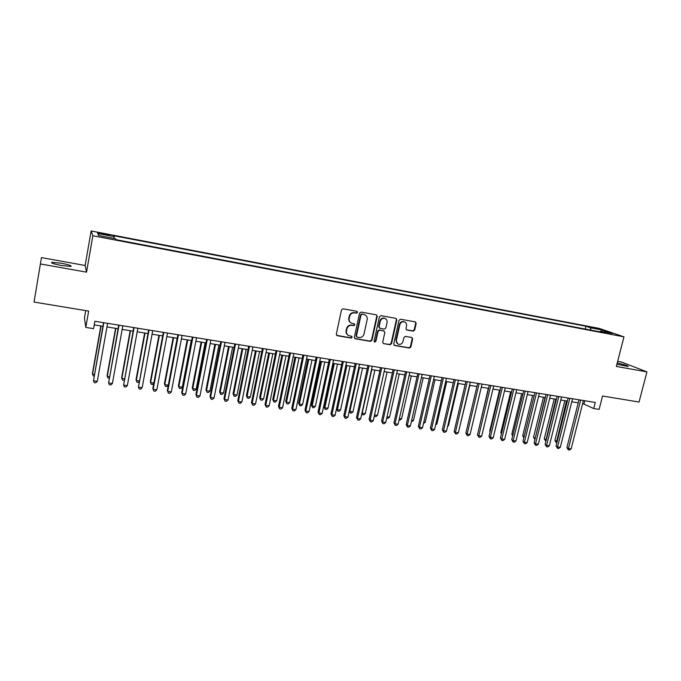 <?xml version="1.0" encoding="UTF-8"?>
<svg xmlns="http://www.w3.org/2000/svg" width="681" height="681" viewBox="0 0 681 681"><rect width="100%" height="100%" fill="white"/><g stroke="black" fill="none" stroke-linecap="round" stroke-linejoin="round"><path stroke-width="1.02" d="M357.551 312.409L356.972 311.328L343.071 308.808L341.479 309.923L336.312 334.15L337.325 335.716L351.073 338.065L352.179 337.291L351.626 336.244L349.012 335.707C347.012 334.797 346.169 333.196 346.493 330.906L346.927 328.897C347.736 326.344 349.421 325.152 351.983 325.339L353.754 325.646L354.861 324.871L354.29 323.807L351.771 323.305C349.719 322.394 348.851 320.777 349.174 318.436L349.608 316.418C350.417 313.856 352.103 312.673 354.673 312.86L356.444 313.183L357.551 312.409M350.809 322.811C349.132 321.781 348.459 320.24 348.774 318.197L349.208 316.188C350.025 313.626 351.711 312.443 354.273 312.63L356.044 312.954L357.15 312.179L356.904 311.311M336.644 335.358L350.681 337.802L351.779 337.027L351.583 336.227M348 335.163C346.416 334.124 345.786 332.617 346.101 330.651L346.535 328.642C347.344 326.097 349.03 324.905 351.583 325.092L353.354 325.399L354.46 324.624L354.239 323.79M616.909 364.284L628.291 366.506C628.171 365.757 624.486 364.582 617.241 362.973M61.384 263.249L51.943 262.296C50.522 262.9 53.68 263.964 61.409 265.496L70.798 266.433C72.177 265.82 69.036 264.756 61.384 263.249M592.47 327.348L598.369 329.008L592.47 327.348M413.154 331.128L414.686 330.038L416.176 323.415L415.376 321.917L400.564 319.219L399.023 320.317L393.746 344.007L394.503 345.48L409.341 348.042L410.873 346.952L412.66 338.993L411.894 337.512L405.476 336.371L403.935 337.47L403.05 341.428C402.233 343.76 400.692 344.697 398.428 344.22C396.793 343.488 396.112 342.177 396.393 340.279L399.866 324.692C400.658 322.394 402.165 321.449 404.395 321.866C406.106 322.581 406.821 323.926 406.531 325.884L405.953 328.48L406.736 329.97L413.154 331.128L412.686 330.872L414.21 329.791L415.699 323.177L415.291 321.892M40.409 263.956L86.538 272.162L85.151 265.479L41.447 257.614L34.05 302.066L88.649 311.089L85.789 327.408L93.586 328.651L94.889 321.27L595.271 402.445L593.713 408.54L599.118 409.4L602.557 396.019L639.042 402.045L646.95 371.886L621.634 362.079L617.658 361.364M86.538 272.162L92.863 235.762L623.966 336.84L616.348 366.446L646.95 371.886M377.206 316.376L376.389 314.852L361.134 312.077L359.559 313.183L354.35 337.248L355.133 338.738L370.413 341.377L371.971 340.27L377.206 316.376L376.363 314.843M380.994 315.678L395.874 318.368L396.827 319.917L391.558 343.633L390.017 344.731L383.48 343.59L382.713 342.117L384.842 332.481L383.871 330.94L379.64 330.2L378.083 331.298L375.878 341.351L374.644 342.083L374.099 341.045L379.428 316.776L380.994 315.678M34.05 302.066L41.447 257.614M101.997 234.06L109.53 235.268L101.631 233.268L97.383 232.689L101.997 234.06M92.863 235.762L91.135 230.961L599.254 328.412L623.966 336.84M585.26 329.059L585.966 326.242L113.812 235.754L114.153 238.452M585.966 326.242L590.418 327.774L602.089 330.013L612.176 333.46L600.336 331.204L605.026 332.822L116.145 239.703L115.566 238.725L98.566 235.481L97.723 233.489L114.357 236.673M85.738 310.613L84.453 317.933L85.789 327.408M85.151 265.479L91.135 230.961M582.647 403.527L593.713 408.54M94.25 324.897L102.899 326.284M106.985 326.948L118.068 328.727M122.163 329.391L133.076 331.145M137.196 331.809L147.947 333.537M152.076 334.209L162.665 335.912M166.811 336.576L177.239 338.253M181.401 338.925L191.667 340.577M195.847 341.249L205.96 342.883M210.157 343.556L220.116 345.156M224.321 345.837L234.128 347.421M238.35 348.093L248.012 349.651M252.242 350.332L261.759 351.864M265.999 352.545L275.379 354.06M279.627 354.741L288.872 356.231M293.128 356.912L302.228 358.385M306.501 359.066L315.465 360.513M319.755 361.202L328.582 362.624M332.873 363.313L341.573 364.718M346.927 365.578L337.41 409.604L340.534 410.056L338.968 411.315L337.725 411.137L336.516 408.753L345.88 365.408L354.443 366.787M358.759 367.485L367.195 368.838M371.52 369.536L379.836 370.873M384.161 371.571L392.358 372.89M396.691 373.588L404.761 374.89M409.102 375.589L417.053 376.865M421.411 377.572L429.243 378.832M433.601 379.53L441.314 380.773M445.68 381.479L453.282 382.705M457.658 383.403L465.149 384.612M469.524 385.318L476.904 386.502M481.288 387.208L488.558 388.383M492.95 389.089L500.109 390.239M504.502 390.945L511.559 392.086M515.96 392.792L522.906 393.916M527.315 394.622L534.159 395.721M538.569 396.436L545.319 397.517M549.729 398.232L556.377 399.304M560.795 400.011L567.341 401.066M571.768 401.781L578.22 402.82M584.8 400.751L584.034 403.756M600.336 331.204L599.731 331.817M590.972 330.149L590.418 327.774M99.205 235.6L97.723 233.489M602.089 330.013L601.289 331.383M354.69 338.466L369.996 341.113L371.554 340.006L376.78 316.146M362.139 314.213L361.041 314.988L356.469 336.091L357.014 337.138L359.023 337.495C361.56 337.665 363.228 336.482 364.037 333.945L367.17 319.559C367.502 317.201 366.625 315.575 364.539 314.682L361.73 313.975L360.632 314.75L361.041 314.988M356.691 336.933L356.061 335.835L360.632 314.75M365.007 314.869L364.003 314.545M361.73 313.975L363.594 314.316M383.48 343.59L389.575 344.467L391.115 343.369L396.376 319.687L395.967 318.393M384.007 330.966L379.215 329.945L377.657 331.051L375.452 341.087L375.878 341.351M374.295 341.845L375.452 341.087M387.055 322.462C387.336 320.496 386.612 319.142 384.884 318.41C382.62 317.984 381.088 318.929 380.296 321.253L379.079 326.795L380.049 328.344L384.28 329.093L385.838 327.987L387.055 322.462M385.182 318.529L384.45 318.18C382.186 317.755 380.653 318.699 379.862 321.015L380.296 321.253M379.47 328.072L378.645 326.548L379.862 321.015M406.336 329.74L412.686 330.872M404.633 321.951L403.935 321.628C401.713 321.219 400.198 322.156 399.415 324.445L399.866 324.692M397.661 343.828L395.942 340.015L399.415 324.445M394.086 345.224L408.881 347.77L410.405 346.68L412.192 338.738L411.835 337.495M100.839 325.952L92.42 373.375L92.539 374.175L94.336 374.439M101.094 325.995L92.539 374.175L93.288 375.903L94.055 376.014M103.538 322.675L93.476 380.798L103.81 322.717M97.272 381.343L95.766 382.782L94.25 382.569L93.476 380.798L97.272 381.343L107.624 323.33M115.583 328.327L107.096 375.503L107.266 376.304L109.437 376.619M115.881 328.378L107.266 376.304L107.99 378.023L109.147 378.193M130.182 330.677L121.635 377.606L121.848 378.415L124.385 378.781M130.531 330.736L121.848 378.415L122.546 380.117L124.121 380.211M144.636 333.009L136.03 379.692L136.294 380.509L139.188 380.926M145.044 333.069L136.294 380.509L136.958 382.203L138.396 382.407L139.018 381.828M158.954 335.316L150.288 381.76L150.595 382.577L153.838 383.045M159.405 335.384L150.595 382.577L151.242 384.254L152.663 384.459L153.77 383.446M118.715 325.135L108.619 382.96L119.03 325.186M112.382 383.497L110.867 384.927L109.36 384.714L108.619 382.96L112.382 383.497L122.818 325.799M133.731 327.57L123.61 385.097L134.106 327.629M127.338 385.625L125.815 387.046L124.325 386.834L123.61 385.097L127.338 385.625L137.851 328.233M148.603 329.979L138.456 387.208L149.028 330.055M142.15 387.736L140.618 389.149L139.145 388.936L138.456 387.208L142.15 387.736L152.74 330.651M163.329 332.371L152.833 388.442L153.157 389.302L163.806 332.447M156.809 389.83L155.277 391.226L153.812 391.022L153.157 389.302L156.809 389.83L167.475 333.043M173.136 337.597L164.41 383.812L164.768 384.629L168.292 385.14L177.171 338.244M173.638 337.674L164.768 384.629L165.381 386.297L164.41 383.812M168.292 385.14L166.794 386.502L165.381 386.297M177.903 334.737L167.339 390.519L167.713 391.379L178.439 334.822M171.331 391.898L169.79 393.295L168.343 393.082L167.713 391.379L171.331 391.898L182.074 335.41M168.343 393.082L167.339 390.519M187.181 339.862L178.396 385.838L178.805 386.655L182.295 387.166L191.233 340.509M187.735 339.947L178.805 386.655L179.392 388.315L178.396 385.838M182.295 387.166L180.788 388.519L179.392 388.315M192.34 337.078L181.699 392.571L182.125 393.439L192.919 337.172M185.709 393.941L184.159 395.329L182.729 395.125L182.125 393.439L185.709 393.941L196.52 337.759M182.729 395.125L181.699 392.571M201.099 342.1L192.255 387.847L192.706 388.672L196.162 389.166L205.16 342.756M201.695 342.194L192.706 388.672L193.268 390.315L192.255 387.847M196.162 389.166L194.647 390.511L193.268 390.315M206.641 339.393L195.932 394.597L196.4 395.474L207.262 339.496M199.95 395.976L198.392 397.355L196.979 397.151L196.4 395.474L199.95 395.976L210.829 340.074M196.979 397.151L195.932 394.597M214.881 344.314L205.985 389.83L206.479 390.664L209.901 391.158L218.959 344.978M215.519 344.424L206.479 390.664L207.015 392.299L205.985 389.83M209.901 391.158L208.386 392.494L207.015 392.299M220.797 341.692L210.02 396.614L210.54 397.483L221.47 341.802M214.055 397.985L212.489 399.355L211.084 399.151L210.54 397.483L214.055 397.985L225.002 342.373M211.084 399.151L210.02 396.614M228.535 346.518L219.588 391.805L220.125 392.631L223.513 393.124L232.621 347.174M229.216 346.629L220.125 392.631L220.635 394.256L219.588 391.805M223.513 393.124L221.989 394.452L220.635 394.256M242.061 348.698L233.064 393.754L233.643 394.588L236.997 395.074L246.156 349.353M242.785 348.808L233.643 394.588L234.128 396.206L233.064 393.754M236.997 395.074L235.473 396.402L234.128 396.206M255.46 350.851L246.411 395.695L247.033 396.529L250.361 397.006L259.572 351.515M256.226 350.979L247.033 396.529L247.501 398.13L246.411 395.695M250.361 397.006L248.829 398.325L247.501 398.13M268.731 352.988L259.64 397.61L260.295 398.445L263.598 398.921L272.86 353.652M269.548 353.116L260.295 398.445L260.746 400.045L259.64 397.61M263.598 398.921L262.057 400.232L260.746 400.045M281.891 355.107L272.749 399.509L273.447 400.351L276.716 400.82L286.02 355.771M282.743 355.244L273.447 400.351L273.864 401.935L272.749 399.509M276.716 400.82L275.175 402.122L273.864 401.935M294.924 357.202L285.731 401.39L286.471 402.233L289.714 402.701L299.061 357.874M295.818 357.346L286.471 402.233L286.871 403.807L285.731 401.39M289.714 402.701L288.165 403.995L286.871 403.807M307.838 359.287L298.601 403.254L299.376 404.097L302.585 404.565L311.992 359.951M308.765 359.432L299.376 404.097L299.759 405.663L298.601 403.254M302.585 404.565L301.036 405.85L299.759 405.663M320.632 361.347L311.353 405.101L312.17 405.953L315.354 406.412L324.794 362.011M321.602 361.5L312.17 405.953L312.528 407.502L311.353 405.101M315.354 406.412L313.796 407.689L312.528 407.502M333.315 363.39L323.994 406.94L324.846 407.783L327.995 408.242L337.487 364.054M334.32 363.552L324.846 407.783L325.178 409.332L323.994 406.94M327.995 408.242L326.437 409.511L325.178 409.332M340.534 410.056L350.06 366.08M336.516 408.753L337.725 411.137M359.415 367.587L349.864 411.401L352.954 411.852L362.522 368.089M349.293 410.881L350.153 412.924L349.217 411.23M352.954 411.852L351.387 413.103L350.153 412.924M371.8 369.579L362.198 413.188L365.263 413.631L374.873 370.081M361.96 412.975L362.471 414.703L361.798 413.682M365.263 413.631L363.697 414.882L362.471 414.703M234.817 343.965L223.972 398.606L224.543 399.483L235.541 344.084M228.016 399.977L226.45 401.339L225.062 401.135L224.543 399.483L228.016 399.977L239.031 344.654M225.062 401.135L223.972 398.606M248.701 346.22L237.797 400.581L238.41 401.458L249.467 346.348M241.849 401.952L240.282 403.297L238.903 403.101L238.41 401.458L241.849 401.952L252.932 346.91M238.903 403.101L237.797 400.581M262.449 348.451L251.485 402.531L252.14 403.416L263.266 348.587M255.554 403.901L253.979 405.246L252.608 405.05L252.14 403.416L255.554 403.901L266.697 349.14M252.608 405.05L251.485 402.531M276.077 350.664L265.045 404.471L265.743 405.357L276.929 350.8M269.131 405.833L267.539 407.17L266.194 406.983L265.743 405.357L269.131 405.833L280.325 351.353M266.194 406.983L265.045 404.471M289.57 352.852L278.486 406.387L279.227 407.272L290.472 352.996M282.572 407.749L280.981 409.077L279.644 408.889L279.227 407.272L282.572 407.749L293.834 353.541M279.644 408.889L278.486 406.387M302.934 355.022L291.791 408.285L292.575 409.179L303.879 355.176M295.894 409.647L294.294 410.966L292.975 410.779L292.575 409.179L295.894 409.647L307.208 355.712M292.975 410.779L291.791 408.285M316.171 357.167L304.977 410.175L305.803 411.06L317.159 357.329M309.089 411.528L307.489 412.839L306.178 412.652L305.803 411.06L309.089 411.528L320.462 357.865M306.178 412.652L304.977 410.175M329.289 359.296L318.044 412.039L318.904 412.933L330.319 359.466M322.156 413.393L320.555 414.695L319.253 414.516L318.904 412.933L322.156 413.393L333.588 359.994M319.253 414.516L318.044 412.039M342.288 361.407L330.983 413.886L331.885 414.78L343.352 361.577M335.112 415.24L333.503 416.534L332.217 416.355L331.885 414.78L335.112 415.24L346.586 362.105M332.217 416.355L330.983 413.886M355.159 363.492L343.811 415.716L344.748 416.61L356.265 363.671M347.94 417.07L346.331 418.355L345.054 418.177L344.748 416.61L347.94 417.07L359.474 364.19M345.054 418.177L343.811 415.716M367.919 365.561L356.512 417.53L357.491 418.432L369.059 365.748M360.658 418.883L359.04 420.16L357.772 419.981L357.491 418.432L360.658 418.883L372.235 366.267M357.772 419.981L356.512 417.53M380.551 367.612L369.102 419.326L370.115 420.228L381.735 367.808M373.256 420.679L371.639 421.948L370.379 421.769L370.115 420.228L373.256 420.679L384.884 368.319M370.379 421.769L369.102 419.326M374.524 414.976L377.47 415.401L387.114 372.047M377.47 415.401L375.895 416.636L374.269 416.1M374.678 416.466L374.473 415.206M387.012 416.781L389.566 417.147L399.253 374.005M389.566 417.147L387.983 418.381L386.706 418.143M399.389 418.568L401.552 418.883L411.273 375.938M401.552 418.883L399.977 420.109L399.075 419.981M411.656 420.347L413.444 420.603L423.199 377.861M413.444 420.603L411.333 421.743M393.082 369.647L381.581 421.113L382.628 422.016L394.299 369.843M385.744 422.458L384.118 423.727L382.875 423.548L382.628 422.016L385.744 422.458L397.415 370.345M382.875 423.548L381.581 421.113M405.493 371.656L393.95 422.875L395.031 423.778L406.744 371.86M398.113 424.22L396.487 425.48L395.252 425.302L395.031 423.778L398.113 424.22L409.834 372.362M395.252 425.302L393.95 422.875M417.785 373.656L406.199 424.629L407.323 425.531L419.079 373.86M410.371 425.965L408.745 427.217L407.519 427.047L407.323 425.531L410.371 425.965L422.143 374.363M407.519 427.047L406.199 424.629M429.975 375.631L418.347 426.357L419.496 427.268L431.294 375.844M422.526 427.702L420.892 428.945L419.683 428.775L419.496 427.268L422.526 427.702L434.333 376.338M419.683 428.775L418.347 426.357M423.812 422.101L425.225 422.305L435.014 379.76M425.225 422.305L423.488 423.497M442.054 377.589L430.383 428.077L431.567 428.987L443.408 377.81M434.572 429.413L432.929 430.656L431.728 430.486L431.567 428.987L434.572 429.413L446.421 378.295M431.728 430.486L430.383 428.077M435.857 423.846L436.904 423.999L446.727 381.649M436.904 423.999L435.593 424.987M454.023 379.53L442.31 429.788L443.527 430.69L455.41 379.76M446.506 431.116L444.863 432.35L443.672 432.18L443.527 430.69L446.506 431.116L458.398 380.245M443.672 432.18L442.31 429.788M447.8 425.574L448.481 425.668L458.339 383.514M448.481 425.668L447.63 426.315M465.889 381.454L454.133 431.473L455.385 432.384L467.311 381.692M458.339 432.801L456.696 434.027L455.512 433.857L455.385 432.384L458.339 432.801L470.265 382.169M455.512 433.857L454.133 431.473M459.632 427.285L469.847 385.369M477.645 383.369L465.855 433.15L467.14 434.061L479.101 383.599M470.06 434.478L468.417 435.695L467.251 435.525L467.14 434.061L470.06 434.478L482.029 384.075M467.251 435.525L465.855 433.15M489.298 385.259L477.475 434.801L478.786 435.721L490.788 385.497M481.688 436.129L480.037 437.338L478.879 437.176L478.786 435.721L481.688 436.129L493.691 385.965M478.879 437.176L477.475 434.801M488.32 388.34L478.752 429.481M500.858 387.131L488.992 436.453L490.337 437.364L502.374 387.378M493.206 437.772L491.554 438.981L490.405 438.811L490.337 437.364L493.206 437.772L505.251 387.847M490.405 438.811L488.992 436.453M499.531 390.145L489.724 430.954L490.235 431.294M490.107 431.831L489.724 430.954M512.308 388.987L500.416 438.079L501.786 438.998L513.857 389.243M504.63 439.398L502.978 440.598L501.837 440.437L501.786 438.998L504.63 439.398L516.709 389.702M501.837 440.437L500.416 438.079M510.648 391.941L500.816 432.563L501.625 433.09M501.42 433.933L500.816 432.563M523.663 390.834L511.729 439.696L513.133 440.616L525.238 391.09M515.96 441.016L514.3 442.207L513.168 442.046L513.133 440.616L515.96 441.016L528.064 391.541M513.168 442.046L511.729 439.696M521.68 393.712L511.814 434.155L512.912 434.861M512.631 436.01L511.814 434.155M534.917 392.656L522.957 441.297L524.387 442.216L536.526 392.92M527.179 442.616L525.519 443.799L524.404 443.637L524.387 442.216L527.179 442.616L539.326 393.371M524.404 443.637L522.957 441.297M532.61 395.474L522.719 435.738L524.106 436.615M523.817 437.806L522.719 435.738M546.077 394.469L534.083 442.888L535.538 443.808L547.711 394.733M538.313 444.199L536.654 445.383L535.538 445.221L535.538 443.808L538.313 444.199L550.486 395.184M535.538 445.221L534.083 442.888M543.447 397.219L533.529 437.304L535.232 438.223M545.03 397.474L534.951 439.364M534.908 439.534L533.529 437.304M557.135 396.265L545.115 444.463L546.596 445.383L558.803 396.529M549.346 445.774L547.686 446.949L546.588 446.787L546.596 445.383L549.346 445.774L561.553 396.98M546.588 446.787L545.115 444.463M554.198 398.947L544.255 438.862L546.273 439.815M555.807 399.211L545.694 441.109L544.255 438.862M568.107 398.044L556.045 446.029L557.56 446.949L569.793 398.317M560.293 447.332L558.624 448.498L557.535 448.345L557.56 446.949L560.293 447.332L572.525 398.76M557.535 448.345L556.045 446.029M564.864 400.666L554.896 440.403L557.211 441.399M566.498 400.93L556.334 442.65L554.896 440.403M556.879 442.727L556.334 442.65M578.978 399.807L566.898 447.579L568.439 448.498L580.697 400.087M571.138 448.881L569.469 450.039L568.388 449.886L568.439 448.498L571.138 448.881L583.404 400.522M568.388 449.886L566.898 447.579M101.503 233.966L101.631 233.268M104.797 234.596L104.925 233.898M396.376 319.687L396.827 319.917M391.115 343.369L391.558 343.633M389.575 344.467L390.017 344.731M383.25 343.377L383.684 343.65M383.437 330.694L383.871 330.94M379.215 329.945L379.64 330.2M377.657 331.051L378.083 331.298M378.645 326.548L379.079 326.795M406.438 329.766L406.897 330.013M395.942 340.015L396.393 340.279M412.192 338.738L412.66 338.993M410.405 346.68L410.873 346.952M408.881 347.77L409.341 348.042M394.256 345.267L394.699 345.531M415.699 323.177L416.176 323.415M414.21 329.791L414.686 330.038M51.833 262.994L51.943 262.296M383.616 330.736L384.05 330.992M384.45 318.18L384.884 318.41M403.935 321.628L404.395 321.866"/></g></svg>
